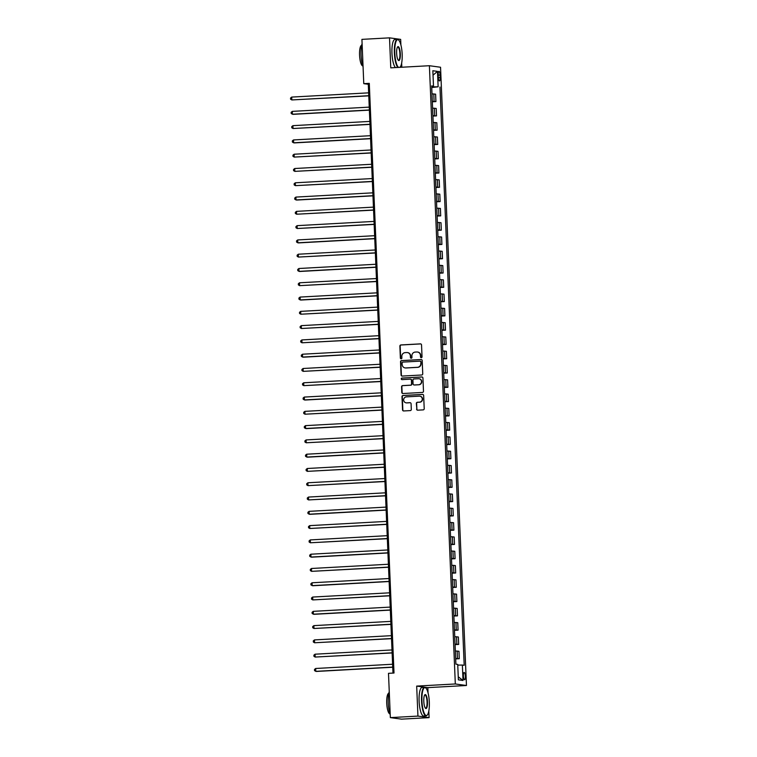 <?xml version="1.0" encoding="UTF-8"?>
<svg xmlns="http://www.w3.org/2000/svg" width="757" height="757" viewBox="0 0 757 757"><rect width="100%" height="100%" fill="white"/><g stroke="black" fill="none" stroke-linecap="round" stroke-linejoin="round"><path stroke-width="1.14" d="M421.318 357.673A0.785 0.757 -82.2 0 0 422.037 356.85L421.535 344.927A1.126 1.088 -82.2 0 0 420.409 343.867L400.907 344.946A1.126 1.088 -82.2 0 0 399.876 346.129L400.368 358.042A0.785 0.757 -82.2 0 0 401.163 358.79A0.785 0.757 -82.2 0 0 401.891 357.957L401.825 356.415A3.596 3.463 -82.2 0 1 405.137 352.639L406.764 352.544A3.596 3.463 -82.2 0 1 410.379 355.941L410.445 357.484A0.785 0.757 -82.2 0 0 411.24 358.231A0.785 0.757 -82.2 0 0 411.959 357.408L411.903 355.866A3.596 3.463 -82.2 0 1 415.215 352.081L416.842 351.996A3.596 3.463 -82.2 0 1 420.457 355.393L420.523 356.935A0.785 0.757 -82.2 0 0 421.318 357.673A0.785 0.757 -82.2 0 1 420.826 356.973L420.523 356.935M465.328 676.256A3.662 0.956 86.8 0 0 464.155 672.462A3.662 0.956 86.8 0 0 463.398 675.992A3.662 0.956 86.8 0 0 464.561 679.777A3.662 0.956 86.8 0 0 465.328 676.256M416.577 409.121A1.126 1.088 -82.2 0 0 417.703 410.18L423.172 409.878A1.126 1.088 -82.2 0 0 424.213 408.704L423.655 395.466A1.126 1.088 -82.2 0 0 422.529 394.406L403.027 395.476A1.126 1.088 -82.2 0 0 401.986 396.659L402.544 409.897A1.126 1.088 -82.2 0 0 403.67 410.956L410.285 410.597A1.126 1.088 -82.2 0 0 411.316 409.414L411.079 403.746A1.126 1.088 -82.2 0 0 409.953 402.686L406.67 402.866A3.009 2.896 -82.2 0 1 403.651 399.743A3.009 2.896 -82.2 0 1 406.424 396.867L419.264 396.157A3.009 2.896 -82.2 0 1 422.283 399.28A3.009 2.896 -82.2 0 1 419.51 402.156L417.372 402.279A1.126 1.088 -82.2 0 0 416.341 403.453L416.88 409.168A1.126 1.088 -82.2 0 0 417.656 410.19M428.046 692.882L427.828 687.63L416.681 686.097L417.94 716.094L390.347 717.617L401.494 719.15L429.087 717.627L428.812 711.022M416.681 686.097L455.317 683.968L429.399 65.717L440.546 67.25L466.463 685.501L455.317 683.968M400.888 44.918L400.661 39.383L389.514 37.85L390.773 67.846L429.399 65.717M389.514 37.85L361.922 39.373L363.776 83.658L368.29 84.273L392.968 673.087M390.347 717.617L388.492 673.333L394.009 673.03L369.293 83.355L363.776 83.658M421.715 374.999A1.126 1.088 -82.2 0 0 422.747 373.816L422.198 360.578A1.126 1.088 -82.2 0 0 421.062 359.518L401.56 360.597A1.126 1.088 -82.2 0 0 400.529 361.77L401.078 375.008A1.126 1.088 -82.2 0 0 402.213 376.068L421.715 374.999M422.926 378.017L423.485 391.255A1.126 1.088 -82.2 0 1 422.444 392.438L402.942 393.517A1.126 1.088 -82.2 0 1 401.816 392.457L401.579 386.789A1.126 1.088 -82.2 0 1 402.61 385.606L410.521 385.171A1.126 1.088 -82.2 0 0 411.562 383.988L411.401 380.232A1.126 1.088 -82.2 0 0 410.266 379.172L402.033 379.626A0.785 0.757 -82.2 0 1 401.248 378.812A0.785 0.757 -82.2 0 1 401.967 378.055L421.8 376.958A1.126 1.088 -82.2 0 1 422.926 378.017M438.227 74.773L438.331 77.28A3.548 0.927 86.8 0 0 439.467 80.961A3.548 0.927 86.8 0 0 440.205 77.545L440.101 75.028A3.548 0.927 86.8 0 0 438.965 71.357A3.548 0.927 86.8 0 0 438.227 74.773M431.689 86.393L433.496 86.166L431.67 85.91L455.903 664.163L457.73 664.419L458.373 679.843L463.019 680.477L458.25 676.796M433.496 86.166L432.843 70.732L437.489 71.376L438.133 86.8L431.717 86.923M431.736 87.509L438.133 86.8M439.959 87.055L464.192 665.299L462.366 665.053L463.019 680.477M417.94 716.094L429.087 717.627M427.828 687.63L466.463 685.501M401.825 67.241L401.655 63.058M432.512 86.875L432.493 86.289M369.331 84.216L368.29 84.273M432.332 101.788L435.918 101.589L435.606 94.161L432.001 93.868M432.938 116.076L436.515 115.878L436.202 108.45L432.607 108.147M433.534 130.355L437.12 130.166L436.808 122.738L433.203 122.435M434.13 144.644L437.716 144.445L437.404 137.017L433.799 136.714M434.736 158.932L438.312 158.733L438 151.305L434.395 151.003M435.332 173.211L438.909 173.012L438.606 165.584L435.001 165.291M435.928 187.499L439.514 187.301L439.202 179.873L435.597 179.57M436.524 201.788L440.11 201.589L439.798 194.161L436.193 193.858M437.13 216.067L440.706 215.868L440.394 208.44L436.798 208.147M437.726 230.355L441.312 230.156L441 222.728L437.395 222.426M438.322 244.634L441.908 244.445L441.596 237.017L437.991 236.714M438.918 258.922L442.504 258.724L442.192 251.296L438.587 250.993M439.524 273.211L443.1 273.012L442.788 265.584L439.192 265.281M440.12 287.49L443.706 287.291L443.394 279.863L439.789 279.57M440.716 301.778L444.302 301.579L443.99 294.151L440.385 293.848M441.322 316.066L444.898 315.868L444.586 308.44L440.981 308.137M441.918 330.345L445.495 330.147L445.192 322.719L441.586 322.425M442.514 344.634L446.1 344.435L445.788 337.007L442.183 336.704M443.11 358.913L446.696 358.723L446.384 351.295L442.779 350.993M443.716 373.201L447.292 373.002L446.98 365.574L443.384 365.271M444.312 387.489L447.898 387.291L447.586 379.863L443.981 379.56M444.908 401.768L448.494 401.57L448.182 394.142L444.577 393.848M445.504 416.057L449.09 415.858L448.778 408.43L445.173 408.127M446.11 430.345L449.686 430.146L449.374 422.718L445.778 422.415M446.706 444.624L450.292 444.425L449.98 436.997L446.375 436.704M447.302 458.912L450.888 458.714L450.576 451.286L446.971 450.983M447.907 473.201L451.484 473.002L451.172 465.574L447.567 465.271M448.504 487.48L452.08 487.281L451.778 479.853L448.172 479.56M449.1 501.768L452.686 501.569L452.374 494.141L448.769 493.838M449.696 516.047L453.282 515.858L452.97 508.43L449.365 508.127M450.301 530.335L453.878 530.137L453.566 522.708L449.97 522.406M450.898 544.624L454.484 544.425L454.172 536.997L450.566 536.694M451.494 558.903L455.08 558.704L454.768 551.276L451.163 550.982M452.09 573.191L455.676 572.992L455.364 565.564L451.759 565.261M452.695 587.479L456.272 587.281L455.96 579.853L452.364 579.55M453.292 601.758L456.878 601.56L456.566 594.131L452.96 593.838M453.888 616.047L457.474 615.848L457.162 608.42L453.557 608.117M454.493 630.326L458.07 630.136L457.758 622.708L454.153 622.405M455.089 644.614L458.666 644.415L458.363 636.987L454.758 636.684M455.686 658.902L459.272 658.704L458.96 651.275L455.354 650.973M435.918 101.589L432.313 101.296M436.515 115.878L432.919 115.575M437.12 130.166L433.515 129.863M437.716 144.445L434.111 144.142M438.312 158.733L434.707 158.431M438.909 173.012L435.313 172.719M439.514 187.301L435.909 186.998M440.11 201.589L436.505 201.286M440.706 215.868L437.101 215.575M441.312 230.156L437.707 229.854M441.908 244.445L438.303 244.142M442.504 258.724L438.899 258.421M443.1 273.012L439.505 272.709M443.706 287.291L440.101 286.998M444.302 301.579L440.697 301.277M444.898 315.868L441.293 315.565M445.495 330.147L441.899 329.853M446.1 344.435L442.495 344.132M446.696 358.723L443.091 358.421M447.292 373.002L443.687 372.699M447.898 387.291L444.293 386.988M448.494 401.57L444.889 401.276M449.09 415.858L445.485 415.555M449.686 430.146L446.091 429.844M450.292 444.425L446.687 444.132M450.888 458.714L447.283 458.411M451.484 473.002L447.879 472.699M452.08 487.281L448.485 486.988M452.686 501.569L449.081 501.266M453.282 515.858L449.677 515.555M453.878 530.137L450.273 529.834M454.484 544.425L450.879 544.122M455.08 558.704L451.475 558.411M455.676 572.992L452.071 572.689M456.272 587.281L452.677 586.978M456.878 601.56L453.273 601.266M457.474 615.848L453.869 615.545M458.07 630.136L454.465 629.833M458.666 644.415L455.071 644.112M459.272 658.704L455.667 658.401M457.758 665.119L462.366 665.053M433.032 75.189L437.489 71.376M420.826 356.973L420.76 355.43A3.596 3.463 -82.2 0 0 417.627 352.043M407.559 352.601A3.596 3.463 -82.2 0 1 410.682 355.989L410.748 357.531A0.785 0.757 -82.2 0 0 411.25 358.231M420.76 343.905A1.126 1.088 -82.2 0 0 420.712 343.915L401.21 344.984A1.126 1.088 -82.2 0 0 400.169 346.167L400.671 358.089A0.785 0.757 -82.2 0 0 401.172 358.79M421.412 359.556A1.126 1.088 -82.2 0 0 421.365 359.556L401.863 360.635A1.126 1.088 -82.2 0 0 400.832 361.818L401.38 375.056A1.126 1.088 -82.2 0 0 402.166 376.078M420.731 361.893A0.785 0.757 -82.2 0 0 419.936 361.155L402.819 362.101A0.785 0.757 -82.2 0 0 402.099 362.925L402.166 364.552A3.596 3.463 -82.2 0 0 405.78 367.949L417.486 367.306A3.596 3.463 -82.2 0 0 420.797 363.521L421.034 361.941A0.785 0.757 -82.2 0 0 420.239 361.193M405.288 367.94A3.596 3.463 -82.2 0 0 406.083 367.987L405.78 367.949M421.034 361.941L421.1 363.568A3.596 3.463 -82.2 0 1 417.788 367.344L406.083 367.987M410.616 379.21A1.126 1.088 -82.2 0 1 411.704 380.269L411.855 384.026A1.126 1.088 -82.2 0 1 410.824 385.209L402.913 385.644A1.126 1.088 -82.2 0 0 401.872 386.827L402.118 392.495A1.126 1.088 -82.2 0 0 402.894 393.517M422.141 376.995A1.126 1.088 -82.2 0 0 422.094 377.005L402.27 378.093A0.785 0.757 -82.2 0 0 402.052 379.626M418.725 384.717A3.009 2.896 -82.2 0 0 419.009 378.737A3.009 2.896 -82.2 0 0 418.479 378.718L413.956 378.964A1.126 1.088 -82.2 0 0 412.915 380.146L413.076 383.903A1.126 1.088 -82.2 0 0 414.202 384.963L419.028 384.755A3.009 2.896 -82.2 0 0 419.16 378.765M419.028 384.755L414.505 385.01M419.946 396.204A3.009 2.896 -82.2 0 1 419.813 402.204L417.675 402.317A1.126 1.088 -82.2 0 0 416.634 403.5L416.88 409.168M406.291 402.856A3.009 2.896 -82.2 0 0 406.973 402.904L406.67 402.866M410.303 402.724A1.126 1.088 -82.2 0 0 410.256 402.724L406.973 402.904M422.879 394.444A1.126 1.088 -82.2 0 0 422.832 394.444L403.33 395.523A1.126 1.088 -82.2 0 0 402.289 396.696L402.847 409.934A1.126 1.088 -82.2 0 0 403.623 410.956M368.65 92.846L291.71 97.085L291.833 99.943L368.782 95.846M291.71 97.085L290.537 98.06L290.584 99.195L291.833 99.943L368.773 95.704M369.255 107.125L292.306 111.374L292.429 114.231L293.186 114.335L369.378 110.134M292.306 111.374L291.133 112.339L291.19 113.484L292.429 114.231L369.369 109.983M369.851 121.413L292.912 125.662L293.025 128.52L369.974 124.413M292.912 125.662L291.738 126.627L291.786 127.772L293.025 128.52L369.965 124.271M370.447 135.702L293.508 139.941L293.631 142.799L294.378 142.903L370.57 138.701M293.508 139.941L292.334 140.916L292.382 142.051L293.631 142.799L370.57 138.559M371.044 149.981L294.104 154.229L294.227 157.087L371.176 152.99M294.104 154.229L292.931 155.194L292.978 156.339L294.227 157.087L371.167 152.838M399.819 67.345A13.967 3.643 86.8 0 0 400.207 66.985A13.967 3.643 86.8 0 0 402.156 54.107A13.967 3.643 86.8 0 0 398.721 40.121A13.967 3.643 86.8 0 0 394.804 53.104A13.967 3.643 86.8 0 0 398.665 67.411M397.917 67.458A14.317 3.738 -93.2 0 1 394.388 53.104A14.317 3.738 -93.2 0 1 397.359 39.336A14.317 3.738 -93.2 0 1 398.4 39.809A14.317 3.738 -93.2 0 1 398.56 39.979M400.321 53.861A6.983 1.826 -93.2 0 1 398.362 60.352A6.983 1.826 -93.2 0 1 396.64 53.35A6.983 1.826 -93.2 0 1 397.614 46.915A6.983 1.826 -93.2 0 1 400.321 53.861M398.191 60.163A6.643 1.732 86.8 0 0 398.513 60.257A6.643 1.732 86.8 0 0 399.895 53.861A6.643 1.732 86.8 0 0 397.785 46.991A6.643 1.732 86.8 0 0 397.472 47.123M363.057 66.654A14.317 3.738 -93.2 0 1 361.051 54.949A14.317 3.738 -93.2 0 1 362.101 43.66M362.792 65.897A10.305 2.687 -93.2 0 1 359.566 55.233A10.305 2.687 -93.2 0 1 361.657 45.316M395.485 67.591A14.317 3.738 -93.2 0 1 391.956 53.236A14.317 3.738 -93.2 0 1 394.936 39.468L397.359 39.336M429.314 702.07A13.967 3.643 86.8 0 0 425.879 688.085A13.967 3.643 86.8 0 0 421.961 701.058A13.967 3.643 86.8 0 0 427.364 714.939A13.967 3.643 86.8 0 0 429.314 702.07M427.222 715.1A14.317 3.738 -93.2 0 1 427.071 715.289A14.317 3.738 -93.2 0 1 426.096 715.876A14.317 3.738 -93.2 0 1 421.545 701.067A14.317 3.738 -93.2 0 1 424.516 687.29A14.317 3.738 -93.2 0 1 425.557 687.772A14.317 3.738 -93.2 0 1 425.718 687.943M427.478 701.824A6.983 1.826 -93.2 0 1 425.519 708.306A6.983 1.826 -93.2 0 1 423.797 701.313A6.983 1.826 -93.2 0 1 424.772 694.879A6.983 1.826 -93.2 0 1 427.478 701.824M425.349 708.126A6.643 1.732 86.8 0 0 425.671 708.221A6.643 1.732 86.8 0 0 427.052 701.824A6.643 1.732 86.8 0 0 424.942 694.954A6.643 1.732 86.8 0 0 424.63 695.077M390.215 714.617A14.317 3.738 -93.2 0 1 388.209 702.903A14.317 3.738 -93.2 0 1 389.259 691.624M389.95 713.86A10.305 2.687 -93.2 0 1 386.723 703.196A10.305 2.687 -93.2 0 1 388.814 693.28M426.096 715.876L423.665 716.008A14.317 3.738 -93.2 0 1 419.113 701.2A14.317 3.738 -93.2 0 1 422.094 687.422L424.516 687.29M371.649 164.269L294.71 168.518L294.823 171.366L371.772 167.269M294.71 168.518L293.536 169.483L293.584 170.628L294.823 171.366L371.763 167.127M372.245 178.557L295.306 182.797L295.419 185.654L372.368 181.557M295.306 182.797L294.132 183.762L294.18 184.907L295.419 185.654L372.368 181.415M372.841 192.836L295.902 197.085L296.025 199.943L296.772 200.047L372.964 195.836M295.902 197.085L294.728 198.05L294.776 199.195L296.025 199.943L372.964 195.694M373.438 207.125L296.498 211.364L296.621 214.222L373.57 210.124M296.498 211.364L295.325 212.339L295.372 213.474L296.621 214.222L373.561 209.982M374.043 221.413L297.104 225.652L297.217 228.51L374.166 224.413M297.104 225.652L295.93 226.617L295.978 227.762L297.217 228.51L374.157 224.261M374.639 235.692L297.7 239.941L297.823 242.798L298.57 242.902L374.762 238.692M297.7 239.941L296.526 240.906L296.574 242.051L297.823 242.798L374.762 238.55M375.235 249.98L298.296 254.22L298.419 257.077L375.368 252.98M298.296 254.22L297.123 255.194L297.17 256.33L298.419 257.077L375.358 252.838M375.841 264.259L298.892 268.508L299.015 271.366L299.772 271.47L375.964 267.268M298.892 268.508L297.719 269.473L297.775 270.618L299.015 271.366L375.955 267.117M376.437 278.548L299.498 282.796L299.611 285.654L376.56 281.547M299.498 282.796L298.324 283.761L298.372 284.906L299.611 285.654L376.551 281.405M377.033 292.836L300.094 297.075L300.217 299.933L300.964 300.037L377.156 295.836M300.094 297.075L298.92 298.04L298.968 299.185L300.217 299.933L377.156 295.694M377.629 307.115L300.69 311.364L300.813 314.221L377.762 310.115M300.69 311.364L299.517 312.329L299.564 313.474L300.813 314.221L377.752 309.973M378.235 321.403L301.295 325.642L301.409 328.5L378.358 324.403M301.295 325.642L300.122 326.617L300.169 327.753L301.409 328.5L378.349 324.261M378.831 335.692L301.892 339.931L302.005 342.789L378.954 338.691M301.892 339.931L300.718 340.896L300.766 342.041L302.005 342.789L378.954 338.54M379.427 349.971L302.488 354.219L302.611 357.077L303.358 357.181L379.55 352.97M302.488 354.219L301.314 355.184L301.362 356.329L302.611 357.077L379.55 352.828M380.023 364.259L303.084 368.498L303.207 371.356L380.156 367.259M303.084 368.498L301.911 369.473L301.958 370.608L303.207 371.356L380.146 367.117M380.629 378.538L303.689 382.787L303.803 385.644L380.752 381.547M303.689 382.787L302.516 383.752L302.563 384.897L303.803 385.644L380.743 381.396M381.225 392.826L304.286 397.075L304.409 399.933L305.156 400.027L381.348 395.826M304.286 397.075L303.112 398.04L303.16 399.185L304.409 399.933L381.348 395.684M381.821 407.115L304.882 411.354L305.005 414.211L381.954 410.114M304.882 411.354L303.708 412.319L303.756 413.464L305.005 414.211L381.944 409.972M382.427 421.394L305.478 425.642L305.601 428.5L306.358 428.604L382.55 424.403M305.478 425.642L304.305 426.607L304.361 427.752L305.601 428.5L382.54 424.251M383.023 435.682L306.083 439.931L306.197 442.779L383.146 438.682M306.083 439.931L304.91 440.896L304.957 442.041L306.197 442.779L383.137 438.54M383.619 449.97L306.68 454.209L306.803 457.067L307.55 457.171L383.742 452.97M306.68 454.209L305.506 455.175L305.554 456.32L306.803 457.067L383.742 452.818M384.215 464.249L307.276 468.498L307.399 471.356L384.348 467.249M307.276 468.498L306.102 469.463L306.15 470.608L307.399 471.356L384.338 467.107M384.821 478.538L307.881 482.777L307.995 485.634L384.944 481.537M307.881 482.777L306.708 483.751L306.755 484.887L307.995 485.634L384.935 481.395M385.417 492.816L308.478 497.065L308.591 499.923L385.54 495.826M308.478 497.065L307.304 498.03L307.351 499.175L308.591 499.923L385.54 495.674M386.013 507.105L309.074 511.353L309.197 514.211L309.944 514.315L386.136 510.104M309.074 511.353L307.9 512.319L307.948 513.464L309.197 514.211L386.136 509.963M386.609 521.393L309.67 525.632L309.793 528.49L386.742 524.393M309.67 525.632L308.496 526.607L308.544 527.743L309.793 528.49L386.732 524.251M387.215 535.672L310.275 539.921L310.389 542.778L387.338 538.681M310.275 539.921L309.102 540.886L309.149 542.031L310.389 542.778L387.329 538.53M387.811 549.961L310.872 554.209L310.995 557.057L311.742 557.161L387.934 552.96M310.872 554.209L309.698 555.174L309.745 556.319L310.995 557.057L387.934 552.818M388.407 564.249L311.468 568.488L311.591 571.346L388.54 567.248M311.468 568.488L310.294 569.453L310.342 570.598L311.591 571.346L388.53 567.107M389.013 578.528L312.064 582.776L312.187 585.634L312.944 585.738L389.136 581.527M312.064 582.776L310.89 583.742L310.947 584.887L312.187 585.634L389.126 581.385M389.609 592.816L312.669 597.055L312.783 599.913L389.732 595.816M312.669 597.055L311.496 598.03L311.543 599.166L312.783 599.913L389.723 595.674M390.205 607.095L313.266 611.344L313.389 614.201L314.136 614.306L390.328 610.104M313.266 611.344L312.092 612.309L312.139 613.454L313.389 614.201L390.328 609.953M390.801 621.383L313.862 625.632L313.985 628.49L390.934 624.383M313.862 625.632L312.688 626.597L312.736 627.742L313.985 628.49L390.924 624.241M391.407 635.672L314.467 639.911L314.581 642.769L391.53 638.671M314.467 639.911L313.294 640.886L313.341 642.021L314.581 642.769L391.52 638.529M392.003 649.951L315.063 654.199L315.177 657.057L392.126 652.96M315.063 654.199L313.89 655.165L313.937 656.31L315.177 657.057L392.126 652.808M392.599 664.239L315.66 668.488L315.783 671.345L316.53 671.44L392.722 667.239M315.66 668.488L314.486 669.453L314.534 670.598L315.783 671.345L392.722 667.097M434.092 101.343L433.789 93.915M434.698 115.622L434.386 108.194M435.294 129.911L434.982 122.483M435.89 144.199L435.578 136.771M436.496 158.478L436.183 151.05M437.092 172.766L436.78 165.338M437.688 187.055L437.376 179.627M438.284 201.334L437.972 193.906M438.89 215.622L438.577 208.194M439.486 229.901L439.174 222.473M440.082 244.189L439.77 236.761M440.678 258.478L440.375 251.05M441.284 272.757L440.971 265.328M441.88 287.045L441.568 279.617M442.476 301.333L442.164 293.905M443.082 315.612L442.769 308.184M443.678 329.901L443.365 322.473M444.274 344.18L443.962 336.751M444.87 358.468L444.558 351.04M445.476 372.756L445.163 365.328M446.072 387.035L445.759 379.607M446.668 401.324L446.356 393.895M447.264 415.612L446.961 408.184M447.87 429.891L447.557 422.463M448.466 444.179L448.153 436.751M449.062 458.468L448.75 451.04M449.667 472.747L449.355 465.318M450.264 487.035L449.951 479.607M450.86 501.314L450.547 493.886M451.456 515.602L451.144 508.174M452.061 529.891L451.749 522.462M452.658 544.169L452.345 536.741M453.254 558.458L452.941 551.03M453.85 572.746L453.547 565.318M454.455 587.025L454.143 579.597M455.052 601.313L454.739 593.885M455.648 615.592L455.336 608.164M456.253 629.881L455.941 622.453M456.85 644.169L456.537 636.741M457.446 658.448L457.133 651.02M438.246 75.132L440.101 75.028M438.35 77.64L440.205 77.545"/></g></svg>
